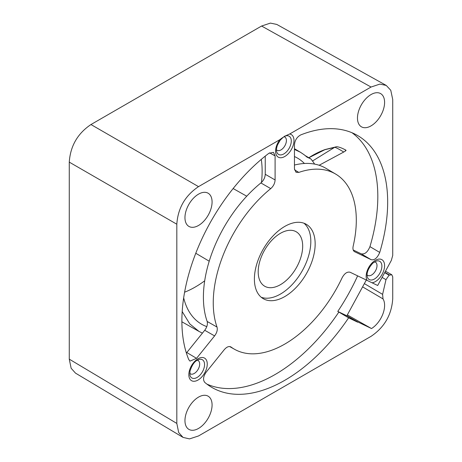 <?xml version="1.0" encoding="UTF-8"?>
<svg xmlns="http://www.w3.org/2000/svg" width="462" height="462" viewBox="0 0 462 462"><rect width="100%" height="100%" fill="white"/><g stroke="black" fill="none" stroke-linecap="round" stroke-linejoin="round"><path stroke-width="0.69" d="M357.628 275.854A145.403 83.951 -60 0 1 337.774 311.428L348.608 317.833A145.507 84.009 -60 0 1 211.573 387.248A145.507 84.009 -60 0 1 204.718 382.351C202.772 379.758 203.274 376.351 206.231 372.118L224.272 349.67C226.802 346.789 229.06 345.911 231.058 347.043A101.155 58.403 -60 0 0 234.517 349.278A101.155 58.403 -60 0 0 342.123 277.754C344.531 273.365 347.199 271.535 350.132 272.251L377.685 285.499L391.314 260.464L392.735 255.411L392.735 99.561L390.771 90.281L386.249 85.435L379.874 84.101L371.038 87.035L289.662 134.015C285.816 135.591 282.559 137.468 279.891 139.657L198.516 186.636C185.152 195.622 177.916 208.154 176.819 224.22L176.819 423.429L178.696 432.548L183.039 437.399L189.495 438.9L198.516 435.961L371.038 336.353C384.401 327.367 391.637 314.841 392.735 298.77L392.735 276.842L391.764 274.728L389.096 275.19L385.984 279.649L382.611 294.369L383.01 298.908A19.179 11.076 -60 0 1 371.523 328.551L358.05 322.072L346.852 315.794L357.652 322.181L358.05 322.072M230.798 346.87L230.509 346.731M348.608 317.833L357.652 322.181M212.081 201.986A19.179 11.076 -60 0 1 203.707 221.286A19.179 11.076 -60 0 1 188.929 226.426A19.179 11.076 -60 0 1 184.956 217.642A19.179 11.076 -60 0 1 193.33 198.342A19.179 11.076 -60 0 1 208.108 193.203A19.179 11.076 -60 0 1 212.081 201.986M212.081 404.949A19.179 11.076 -60 0 1 203.707 424.255A19.179 11.076 -60 0 1 188.929 429.394A19.179 11.076 -60 0 1 184.956 420.611A19.179 11.076 -60 0 1 193.33 401.311A19.179 11.076 -60 0 1 208.108 396.171A19.179 11.076 -60 0 1 212.081 404.949M254.395 279.036A42.966 24.804 120 0 0 263.294 298.706A42.966 24.804 120 0 0 296.402 287.197A42.966 24.804 120 0 0 315.159 243.953A42.966 24.804 120 0 0 306.26 224.289A42.966 24.804 120 0 0 273.152 235.799A42.966 24.804 120 0 0 254.395 279.036M354.302 251.542L354.689 251.767C353.112 250.866 352.604 249.006 353.17 246.194A101.155 58.403 120 0 0 335.666 174.076A101.155 58.403 120 0 0 298.816 172.407L296.015 172.274L294.456 168.78L294.456 144.721C294.918 140.194 297.008 136.925 300.722 134.916A145.507 84.009 -60 0 1 357.08 135.222A145.507 84.009 -60 0 1 379.735 252.425C377.269 258.102 374.382 260.504 371.061 259.638L361.267 253.852C364.813 254.493 367.706 252.085 369.941 246.633A145.391 83.94 -60 0 0 377.818 196.506A145.391 83.94 -60 0 0 352.004 132.744M371.061 259.638L354.458 251.64M186.388 353.06L204.724 330.278C207.057 327.119 207.865 324.174 207.155 321.448A101.276 58.472 -60 0 1 260.891 182.946C263.6 180.521 265.055 177.639 265.246 174.29L275.098 179.961L275.098 155.902L269.571 152.83M186.827 352.541L196.552 358.345L189.969 361.111L188.773 359.661A145.507 84.009 -60 0 1 268.832 153.326L273.475 152.368L275.098 155.902M196.552 358.345L214.593 335.903L204.724 330.278M275.098 179.961C274.902 183.31 273.446 186.198 270.738 188.617A101.155 58.403 120 0 0 217.019 327.067C217.746 329.752 216.938 332.698 214.593 335.903M384.598 102.379A19.179 11.076 -60 0 1 376.23 121.685A19.179 11.076 -60 0 1 361.446 126.825A19.179 11.076 -60 0 1 357.473 118.041A19.179 11.076 -60 0 1 365.846 98.741A19.179 11.076 -60 0 1 380.624 93.601A19.179 11.076 -60 0 1 384.598 102.379M183.039 437.399L75.485 373.117L71.142 368.266L69.265 359.147L69.265 162.127C70.363 146.056 77.599 133.53 90.962 124.538L261.59 26.028L270.426 23.1L276.796 24.434L386.249 85.435M338.842 312.064A145.391 83.94 -60 0 1 206.889 384.095M265.246 174.29L265.246 156.121M353.205 249.977L361.267 253.852M294.456 165.05A101.276 58.472 -60 0 1 325.958 168.335L335.666 174.076M258.194 271.835A31.456 18.162 -60 0 1 271.927 240.176A31.456 18.162 -60 0 1 296.165 231.751A31.456 18.162 -60 0 1 302.679 246.148A31.456 18.162 -60 0 1 288.952 277.806A31.456 18.162 -60 0 1 264.709 286.232A31.456 18.162 -60 0 1 258.194 271.835M261.238 297.262A42.966 24.804 120 0 0 293.468 283.16A42.966 24.804 120 0 0 310.816 241.453A42.966 24.804 120 0 0 303.979 223.227M379.735 252.425L369.941 246.633M367.065 274.844A7.675 4.429 120 0 0 373.152 273.851A7.675 4.429 120 0 0 377.004 265.633A7.675 4.429 -60 0 0 374.584 261.815M366.314 280.03L346.852 315.794L337.774 311.428M276.467 149.74A7.675 4.429 -60 0 0 285.678 144.08A7.675 4.429 120 0 0 283.986 136.712M382.611 294.369L364.362 283.616M347.326 314.922L371.523 328.551M197.257 360.244A7.675 4.429 -60 0 1 199.445 366.014A7.675 4.429 -60 0 1 194.248 373.463A7.675 4.429 120 0 1 189.732 373.279M294.456 149.434L300.369 152.212L303.609 154.389A102.35 59.096 -60 0 1 306.901 157.086L310.834 158.916A103.962 60.02 120 0 1 314.599 164.097M202.431 333.131L199.03 331.445L189.761 323.879L182.195 311.567M304.423 163.484A95.905 55.371 120 0 0 296.875 157.75A95.905 55.371 120 0 0 294.456 156.549M183.668 297.863A95.905 55.371 120 0 0 200.976 323.845A95.905 55.371 120 0 0 206.797 326.617M305.163 155.578L310.834 158.916M208.235 369.623L209.91 367.538M345.391 150.335C346.662 150.075 346.113 150.641 343.745 152.027C337.861 148.435 334.765 146.91 334.459 147.447L324.873 149.7L308.853 157.738C312.283 155.423 317.844 152.194 325.109 149.532L336.088 146.858A4.429 4.031 -94.5 0 1 336.088 146.858A4.429 4.031 -94.5 0 0 334.459 147.447L312.503 161.013M319.138 165.257L343.745 152.027M261.469 182.438A94.566 54.597 120 0 0 262.133 171.211A94.566 54.597 120 0 0 261.278 159.396M184.604 292.198A94.566 54.597 120 0 0 204.695 280.815M367.099 280.411A13.028 7.525 -60 0 1 373.302 261.792A13.028 7.525 -60 0 1 384.592 265.638A13.028 7.525 -60 0 1 372.066 282.796M289.662 134.015A13.028 7.525 -60 0 1 292.648 146.847A13.028 7.525 -60 0 1 280.076 157.721A13.028 7.525 -60 0 1 276.796 145.143A13.028 7.525 -60 0 1 279.891 139.657M198.048 380.03A13.028 7.525 -60 0 1 188.831 374.711A13.028 7.525 -60 0 1 198.048 358.749A13.028 7.525 -60 0 1 207.259 364.068A13.028 7.525 -60 0 1 198.048 380.03M217.019 327.067L207.155 321.448M260.891 182.946L270.738 188.617M298.816 172.407L294.548 169.86M376.414 261.007L376.414 261.007A10.516 6.07 -60 0 1 381.889 266.129A10.516 6.07 -60 0 1 371.777 279.978A10.516 6.07 120 0 1 367.278 276.83C366.395 272.886 368.249 268.318 372.828 263.126L376.414 261.007M261.59 26.028L371.038 87.035M90.962 124.538L198.516 186.636M290.292 145.894A10.516 6.07 -60 0 1 282.9 154.383A10.516 6.07 -60 0 1 276.68 151.732L276.68 151.732C276.189 150.3 276.455 148.054 277.489 144.999L280.157 140.275C283.368 136.977 285.256 135.522 285.816 135.903A10.516 6.07 120 0 1 290.292 145.894M69.265 162.127L176.819 224.22M69.265 359.147L176.819 423.429M383.01 298.908L362.595 286.867M385.984 279.649L382.086 277.414M389.096 275.19L384.679 272.649M384.829 272.372L389.483 274.965M197.124 377.442A10.516 6.07 -60 0 1 189.951 375.265L189.992 371.107C191.978 365.142 194.45 361.492 197.413 360.158L199.087 359.442A10.516 6.07 -60 0 1 204.493 365.748A10.516 6.07 -60 0 1 197.124 377.442M233.143 188.542L246.743 196.206M195.778 253.257L209.217 261.203M234.517 349.278L229.649 346.535M385.464 271.211L391.764 274.728M300.369 152.212L294.456 148.718M199.03 331.445L181.889 321.795M346.05 150.26C340.581 147.13 336.671 146.437 336.076 146.858"/></g></svg>

